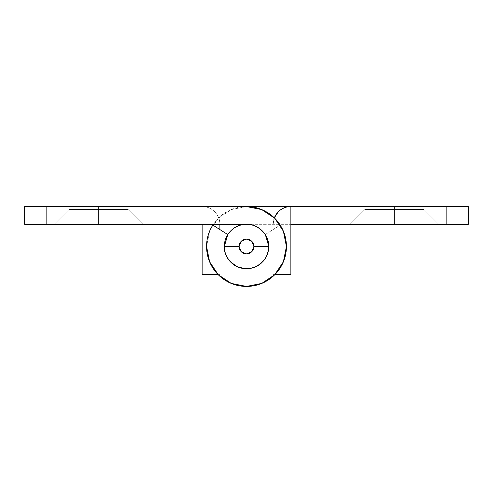 <?xml version="1.0" encoding="UTF-8"?>
<svg xmlns="http://www.w3.org/2000/svg" width="493" height="493" viewBox="0 0 493 493"><rect width="100%" height="100%" fill="white"/><g stroke="black" fill="none" stroke-linecap="round" stroke-linejoin="round"><path stroke-width="0.37" stroke-dasharray="2.46 1.85" d="M98.6 209.525L98.6 224.315L54.23 224.315L98.6 224.315L54.23 224.315L98.6 224.315L98.6 209.525L69.02 209.525L98.6 209.525L69.02 209.525L98.6 209.525L98.6 206.567L69.02 206.567L98.6 206.567L69.02 206.567L98.6 206.567L98.6 209.525L69.02 209.525L98.6 209.525L69.02 209.525L98.6 209.525L98.6 224.315L54.23 224.315L98.6 224.315L54.23 224.315L98.6 224.315L98.6 209.525L69.02 209.525L98.6 209.525L69.02 209.525L98.6 209.525L98.6 206.567L69.02 206.567L98.6 206.567L69.02 206.567L98.6 206.567L98.6 209.525L69.02 209.525L128.18 209.525L98.6 209.525L128.18 209.525L98.6 209.525L98.6 206.567L128.18 206.567L69.02 206.567L128.18 206.567L69.02 206.567L128.18 206.567L98.6 206.567L128.18 206.567L98.6 206.567L98.6 209.525L128.18 209.525L98.6 209.525L128.18 209.525L98.6 209.525L98.6 224.315L54.23 224.315L142.97 224.315L54.23 224.315L142.97 224.315L98.6 224.315L142.97 224.315L98.6 224.315L142.97 224.315L98.6 224.315L98.6 209.525L128.18 209.525L98.6 209.525L128.18 209.525L98.6 209.525L98.6 206.567L128.18 206.567L98.6 206.567L128.18 206.567L98.6 206.567L98.6 209.525L128.18 209.525L98.6 209.525L128.18 209.525L98.6 209.525L98.6 224.315L142.97 224.315L98.6 224.315L142.97 224.315L98.6 224.315L98.6 209.525M261.919 230.551A22.185 22.185 0 0 1 262.449 231.081A22.185 22.185 0 0 0 261.919 230.551L262.19 230.81C266.522 235.143 268.685 240.374 268.685 246.5C269.073 254.727 264.513 261.561 254.992 266.996C244.417 269.887 236.357 268.284 230.81 262.19C226.953 258.696 224.783 253.464 224.315 246.5L227.784 234.588L224.315 246.5C223.927 254.727 228.487 261.561 238.008 266.996C248.583 269.887 256.643 268.284 262.19 262.19C266.047 258.696 268.217 253.464 268.685 246.5C269.246 233.023 255.195 223.212 246.5 224.315L246.876 224.315A22.185 22.185 0 0 0 246.358 224.315A22.185 22.185 0 0 1 246.876 224.315M212.816 225.054L227.784 234.588L212.816 225.054A39.933 39.933 0 0 0 246.5 286.433A39.933 39.933 0 0 0 286.433 246.5A39.933 39.933 0 0 0 246.5 206.567L24.65 206.567L24.65 224.315L468.35 224.315L468.35 206.567L246.562 206.567A39.933 39.933 0 0 0 206.567 246.5L209.605 261.783L218.263 274.737L231.217 283.395L246.5 286.433L261.783 283.395L274.737 274.737L283.395 261.783L286.433 246.5L283.395 231.217L274.737 218.263L261.783 209.605L246.5 206.567L446.165 206.567L446.165 224.315L246.5 224.315C237.805 223.212 223.754 233.023 224.315 246.5C223.754 233.023 237.805 223.212 246.5 224.315L246.124 224.315L246.5 224.315C240.374 224.315 235.143 226.478 230.81 230.81C226.478 235.143 224.315 240.374 224.315 246.5C224.783 253.464 226.953 258.696 230.81 262.19C236.357 268.284 244.417 269.887 254.992 266.996C264.513 261.561 269.073 254.727 268.685 246.5L265.216 234.588L268.685 246.5A22.185 22.185 0 0 0 265.216 234.588L280.184 225.054A39.933 39.933 0 0 1 246.5 286.433A39.933 39.933 0 0 1 206.567 246.5A39.933 39.933 0 0 0 246.5 286.433A39.933 39.933 0 0 0 280.184 225.054L265.216 234.588L280.184 225.054A39.933 39.933 0 0 1 286.433 246.5L283.395 261.783L274.737 274.737L261.783 283.395L246.5 286.433L231.217 283.395L218.263 274.737L209.605 261.783L206.567 246.5A39.933 39.933 0 0 1 246.5 206.567M179.945 206.567L179.945 224.315L202.13 224.315L202.13 274.601L202.13 206.567L46.835 206.567L46.835 224.315L202.13 224.315L202.13 206.567C207.029 206.567 211.214 208.299 214.677 211.768C218.146 215.231 219.878 219.416 219.878 224.315L219.878 274.601L218.128 274.601L219.878 274.601L219.878 224.315A17.748 17.748 0 0 0 202.13 206.567C207.029 206.567 211.214 208.299 214.677 211.768C218.146 215.231 219.878 219.416 219.878 224.315A17.748 17.748 0 0 0 202.13 206.567L179.945 206.567L179.945 224.315L179.945 206.567L179.945 224.315L246.5 224.315C252.626 224.315 257.857 226.478 262.19 230.81C266.522 235.143 268.685 240.374 268.685 246.5L268.679 245.976M46.835 224.315L24.65 224.315L24.65 206.567L46.835 206.567L46.835 224.315M262.449 261.919L262.19 262.19C257.857 266.522 252.626 268.685 246.5 268.685C240.374 268.685 235.143 266.522 230.81 262.19L230.551 261.919L230.81 262.19C235.143 266.522 240.374 268.685 246.5 268.685C252.626 268.685 257.857 266.522 262.19 262.19L262.449 261.919A22.185 22.185 0 0 1 261.919 262.449A22.185 22.185 0 0 0 262.449 261.919L262.19 262.19C266.522 257.857 268.685 252.626 268.685 246.5A22.185 22.185 0 0 0 246.5 224.315A22.185 22.185 0 0 0 224.315 246.5L224.315 246.876M219.878 229.553L219.878 274.601L202.13 274.601L219.878 274.601L219.878 229.553M394.4 209.525L394.4 206.567L364.82 206.567L394.4 206.567L364.82 206.567L394.4 206.567L394.4 209.525L364.82 209.525L394.4 209.525L364.82 209.525L394.4 209.525L394.4 224.315L350.03 224.315L394.4 224.315L350.03 224.315L394.4 224.315L394.4 209.525L364.82 209.525L394.4 209.525L364.82 209.525L394.4 209.525L394.4 206.567L364.82 206.567L394.4 206.567L364.82 206.567L394.4 206.567L394.4 209.525L364.82 209.525L394.4 209.525L364.82 209.525L394.4 209.525L394.4 224.315L350.03 224.315L394.4 224.315L350.03 224.315L394.4 224.315L394.4 209.525L364.82 209.525L423.98 209.525L394.4 209.525L423.98 209.525L394.4 209.525L394.4 224.315L350.03 224.315L438.77 224.315L350.03 224.315L438.77 224.315L394.4 224.315L438.77 224.315L394.4 224.315L438.77 224.315L394.4 224.315L394.4 209.525L423.98 209.525L394.4 209.525L423.98 209.525L394.4 209.525L394.4 206.567L423.98 206.567L364.82 206.567L423.98 206.567L364.82 206.567L423.98 206.567L394.4 206.567L423.98 206.567L394.4 206.567L394.4 209.525L423.98 209.525L394.4 209.525L423.98 209.525L394.4 209.525L394.4 224.315L438.77 224.315L394.4 224.315L438.77 224.315L394.4 224.315L394.4 209.525L423.98 209.525L394.4 209.525L423.98 209.525L394.4 209.525L394.4 206.567L423.98 206.567L394.4 206.567L423.98 206.567L394.4 206.567L394.4 209.525M274.336 217.869A17.748 17.748 0 0 0 273.122 224.315L273.122 274.601L273.122 224.315L274.293 217.826L273.122 224.315L273.122 274.601L290.87 274.601L290.87 224.315L313.055 224.315L313.055 206.567L290.87 206.567L313.055 206.567L313.055 224.315L290.87 224.315L290.87 206.567A17.748 17.748 0 0 0 273.122 224.315L273.122 274.601L290.87 274.601L290.87 206.567L313.055 206.567L313.055 224.315L313.055 206.567M265.252 234.563L280.184 225.054C284.35 231.599 286.433 238.748 286.433 246.5L283.395 261.783L274.737 274.737L261.783 283.395L246.5 286.433L231.217 283.395L218.263 274.737L209.605 261.783L206.567 246.5L209.611 231.205L218.282 218.245L231.26 209.587L246.438 206.567L231.217 209.605L218.263 218.263L209.605 231.217L206.567 246.5M227.748 234.563L224.315 246.5C224.315 240.374 226.478 235.143 230.81 230.81L230.551 231.081M468.35 224.315L446.165 224.315L446.165 206.567L468.35 206.567L468.35 224.315M230.551 261.919A22.185 22.185 0 0 0 231.081 262.449A22.185 22.185 0 0 1 230.551 261.919L230.81 262.19C235.143 266.522 240.374 268.685 246.5 268.685C252.626 268.685 257.857 266.522 262.19 262.19C257.857 266.522 252.626 268.685 246.5 268.685C240.374 268.685 235.143 266.522 230.81 262.19C226.478 257.857 224.315 252.626 224.315 246.5A22.185 22.185 0 0 0 246.5 268.685A22.185 22.185 0 0 0 268.685 246.5L268.685 246.876M265.487 235.032L265.216 234.588M273.122 274.601L274.872 274.601L273.122 274.601M246.124 268.685A22.185 22.185 0 0 0 246.876 268.685A22.185 22.185 0 0 1 246.124 268.685M54.23 224.315L69.02 209.525L69.02 206.567L69.02 209.525L54.23 224.315M128.18 206.567L128.18 209.525L142.97 224.315L128.18 209.525L128.18 206.567M364.82 206.567L364.82 209.525L350.03 224.315L364.82 209.525L364.82 206.567M438.77 224.315L423.98 209.525L423.98 206.567L423.98 209.525L438.77 224.315"/><path stroke-width="0.74" d="M246.5 224.315C240.374 224.315 235.143 226.478 230.81 230.81C235.143 226.478 240.374 224.315 246.5 224.315C252.626 224.315 257.857 226.478 262.19 230.81C257.857 226.478 252.626 224.315 246.5 224.315L46.835 224.315L246.5 224.315C255.195 223.212 269.246 233.023 268.685 246.5C268.217 253.464 266.047 258.696 262.19 262.19C256.643 268.284 248.583 269.887 238.008 266.996C228.487 261.561 223.927 254.727 224.315 246.5L227.784 234.588L212.816 225.054L227.784 234.588A22.185 22.185 0 0 0 224.315 246.5C224.315 252.626 226.478 257.857 230.81 262.19C226.478 257.857 224.315 252.626 224.315 246.5C224.315 252.626 226.478 257.857 230.81 262.19C226.478 257.857 224.315 252.626 224.315 246.5A22.185 22.185 0 0 1 246.358 224.315A22.185 22.185 0 0 0 224.315 246.5L239.105 246.5A7.395 7.395 0 0 1 246.5 239.105A7.395 7.395 0 0 1 253.895 246.5L267.982 246.5M274.336 217.869A17.748 17.748 0 0 1 290.87 206.567L468.35 206.567L468.35 224.315L290.87 224.315L290.87 206.567L246.438 206.567A39.933 39.933 0 0 1 286.433 246.5A39.933 39.933 0 0 1 246.5 286.433A39.933 39.933 0 0 1 212.816 225.054A39.933 39.933 0 0 0 206.567 246.5L209.605 261.783L218.263 274.737L231.217 283.395L246.5 286.433L261.783 283.395L274.737 274.737L283.395 261.783L286.433 246.5L283.389 231.205L274.718 218.245L261.74 209.587L246.438 206.567L46.835 206.567L179.945 206.567M24.65 224.315L24.65 206.567L46.835 206.567L46.835 224.315L24.65 224.315L46.835 224.315L46.835 206.567L24.65 206.567L24.65 224.315M262.19 230.81C266.522 235.143 268.685 240.374 268.685 246.5C268.685 252.626 266.522 257.857 262.19 262.19C257.857 266.522 252.626 268.685 246.5 268.685C240.374 268.685 235.143 266.522 230.81 262.19M262.19 262.19C266.522 257.857 268.685 252.626 268.685 246.5C268.685 252.626 266.522 257.857 262.19 262.19C266.522 257.857 268.685 252.626 268.685 246.5L253.895 246.5L251.732 251.732L246.5 253.895L241.268 251.732L239.105 246.5L241.268 241.268L246.5 239.105L251.732 241.268L253.895 246.5A7.395 7.395 0 0 1 246.5 253.895A7.395 7.395 0 0 1 239.105 246.5L225.018 246.5M212.816 225.054C208.65 231.599 206.567 238.748 206.567 246.5M218.128 274.601L202.13 274.601L202.13 224.315L202.13 274.601L218.128 274.601M219.878 224.315L219.878 229.553L219.878 224.315M290.87 206.567L446.165 206.567L446.165 224.315L290.87 224.315L290.87 274.601L290.87 206.567C285.971 206.567 281.786 208.299 278.323 211.768L274.293 217.826L278.323 211.768C281.786 208.299 285.971 206.567 290.87 206.567M446.165 224.315L468.35 224.315L468.35 206.567L446.165 206.567L446.165 224.315M246.562 206.567L313.055 206.567M230.551 231.081L227.748 234.563M268.679 245.976L265.487 235.032M274.872 274.601L290.87 274.601L274.872 274.601M246.876 224.315A22.185 22.185 0 0 1 261.919 230.551A22.185 22.185 0 0 0 246.876 224.315M268.685 246.124A22.185 22.185 0 0 0 262.449 231.081A22.185 22.185 0 0 1 268.667 245.526M224.315 246.876A22.185 22.185 0 0 0 230.551 261.919A22.185 22.185 0 0 1 224.333 247.474M231.081 262.449A22.185 22.185 0 0 0 246.124 268.685A22.185 22.185 0 0 1 231.081 262.449M246.876 268.685A22.185 22.185 0 0 0 261.919 262.449A22.185 22.185 0 0 1 246.876 268.685M268.685 246.876A22.185 22.185 0 0 1 262.449 261.919A22.185 22.185 0 0 0 268.667 247.474"/></g></svg>
